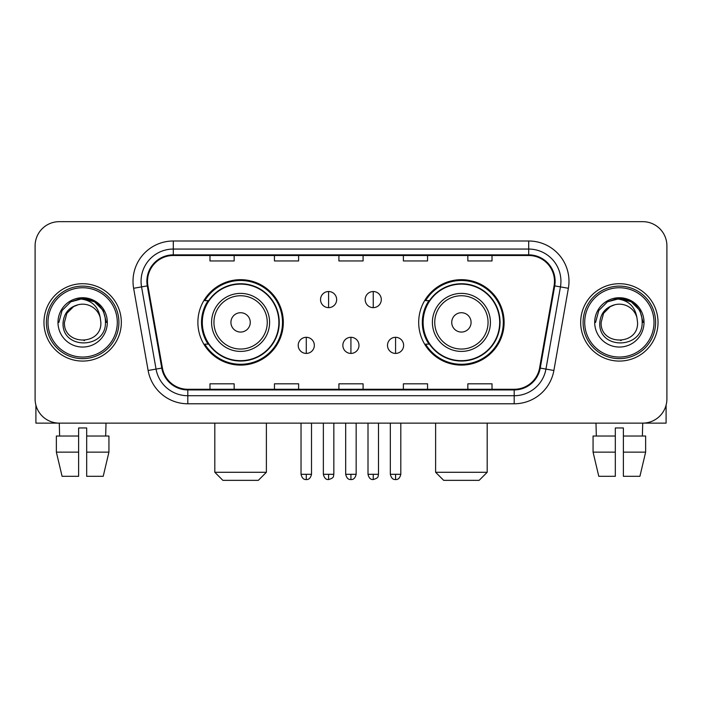 <?xml version="1.0" encoding="UTF-8"?>
<svg xmlns="http://www.w3.org/2000/svg" width="702" height="702" viewBox="0 0 702 702"><rect width="100%" height="100%" fill="white"/><g stroke="black" fill="none" stroke-linecap="round" stroke-linejoin="round"><path stroke-width="1.05" d="M418.69 322.393A42.708 42.708 0 0 0 461.407 365.101A42.708 42.708 0 0 0 504.115 322.393A42.708 42.708 0 0 0 461.407 279.677A42.708 42.708 0 0 0 418.69 322.393M197.885 322.393A42.708 42.708 0 0 0 240.593 365.101A42.708 42.708 0 0 0 283.31 322.393A42.708 42.708 0 0 0 240.593 279.677A42.708 42.708 0 0 0 197.885 322.393M208.125 344.147A39.084 39.084 0 0 1 208.125 300.632M428.94 344.147A39.084 39.084 0 0 1 428.94 300.632M35.1 245.832L35.1 398.947A24.175 24.175 0 0 0 59.275 423.122L642.725 423.122A24.175 24.175 0 0 0 666.9 398.947L666.9 245.832A24.175 24.175 0 0 0 642.725 221.656L59.275 221.656A24.175 24.175 0 0 0 35.1 245.832L35.1 398.947M43.963 322.393A38.68 38.68 0 0 0 82.643 361.074A38.68 38.68 0 0 0 121.332 322.393A38.68 38.68 0 0 0 82.643 283.713A38.68 38.68 0 0 0 43.963 322.393A38.68 38.68 0 0 0 82.643 361.074A38.68 38.68 0 0 0 121.332 322.393A38.68 38.68 0 0 0 82.643 283.713A38.68 38.68 0 0 0 43.963 322.393M580.668 322.393A38.68 38.68 0 0 0 619.357 361.074A38.68 38.68 0 0 0 658.037 322.393A38.68 38.68 0 0 0 619.357 283.713A38.68 38.68 0 0 0 580.668 322.393A38.68 38.68 0 0 0 619.357 361.074A38.68 38.68 0 0 0 658.037 322.393A38.68 38.68 0 0 0 619.357 283.713A38.68 38.68 0 0 0 580.668 322.393M147.517 281.291A25.79 25.79 0 0 1 173.306 255.502L528.694 255.502A25.79 25.79 0 0 1 554.089 285.767L539.592 367.971A25.79 25.79 0 0 1 514.197 389.277L187.803 389.277A25.79 25.79 0 0 1 162.408 367.971L147.911 285.767A25.79 25.79 0 0 1 147.517 281.291M146.876 281.291A26.43 26.43 0 0 0 147.28 285.881L161.767 368.085A26.43 26.43 0 0 0 187.803 389.926L514.197 389.926A26.43 26.43 0 0 0 540.233 368.085L554.72 285.881A26.43 26.43 0 0 0 528.694 254.861L173.306 254.861A26.43 26.43 0 0 0 146.876 281.291M133.626 288.285A40.295 40.295 0 0 1 173.306 240.997L528.694 240.997A40.295 40.295 0 0 1 568.374 288.285L553.878 370.489A40.295 40.295 0 0 1 514.197 403.782L187.803 403.782A40.295 40.295 0 0 1 148.122 370.489L133.626 288.285L141.558 286.89A32.231 32.231 0 0 1 173.306 249.061L528.694 249.061A32.231 32.231 0 0 1 560.442 286.89L545.945 369.085A32.231 32.231 0 0 1 514.197 395.726L187.803 395.726A32.231 32.231 0 0 1 156.055 369.085L141.558 286.89A32.231 32.231 0 0 1 141.076 281.291M642.725 221.656L59.275 221.656M59.626 436.021L59.275 423.122L642.725 423.122L642.374 436.021M666.9 398.947L666.9 245.832M540.233 368.085L545.945 369.085L560.442 286.89L568.374 288.285M338.908 255.502L338.908 260.96L363.092 260.96L363.092 255.502M274.447 255.502L274.447 260.96L298.622 260.96L298.622 255.502M209.977 255.502L209.977 260.96L234.152 260.96L234.152 255.502M403.378 255.502L403.378 260.96L427.553 260.96L427.553 255.502M467.848 255.502L467.848 260.96L492.023 260.96L492.023 255.502M363.092 389.277L363.092 383.818L338.908 383.818L338.908 389.277M298.622 389.277L298.622 383.818L274.447 383.818L274.447 389.277M234.152 389.277L234.152 383.818L209.977 383.818L209.977 389.277M427.553 389.277L427.553 383.818L403.378 383.818L403.378 389.277M492.023 389.277L492.023 383.818L467.848 383.818L467.848 389.277M35.907 405.142L35.907 423.122L129.387 423.122M56.362 436.021L56.362 452.141L62.083 476.316L56.362 452.141L56.362 436.021L78.615 436.021L78.615 427.957L86.679 427.957L86.679 436.021L108.933 436.021L108.933 452.141L103.212 476.316L108.933 452.141L86.679 452.141L86.679 436.021M106.02 423.122L105.669 436.021M78.615 436.021L78.615 476.316L62.083 476.316M56.362 452.141L78.615 452.141M103.212 476.316L86.679 476.316L86.679 452.141M117.295 322.393A34.652 34.652 0 0 0 82.643 287.741A34.652 34.652 0 0 0 47.99 322.393A34.652 34.652 0 0 0 82.643 357.046A34.652 34.652 0 0 0 117.295 322.393M118.91 322.393A36.267 36.267 0 0 0 82.643 286.126A36.267 36.267 0 0 0 46.385 322.393A36.267 36.267 0 0 0 82.643 358.652A36.267 36.267 0 0 0 118.91 322.393M100.86 322.393C101.974 345.884 63.32 345.884 64.435 322.393L66.874 313.285L73.543 306.616L78.124 304.747C69.103 307.204 64.084 313.083 63.083 322.393C61.144 350.096 106.265 349.385 105.44 322.393C105.581 314.75 102.746 308.424 96.937 303.422C91.646 299.561 85.767 298.052 79.3 298.877C91.207 299.815 98.175 306.046 100.202 317.55L100.86 322.393C101.974 345.884 63.32 345.884 64.435 322.393L66.874 313.285L73.543 306.616L78.124 304.747L73.543 306.616L66.874 313.285L64.435 322.393L66.874 313.285L73.543 306.616L78.124 304.747L73.543 306.616L66.874 313.285L64.435 322.393L66.874 313.285L73.543 306.616L78.124 304.747L73.543 306.616L66.874 313.285L64.435 322.393L66.874 313.285L73.543 306.616L78.124 304.747L73.543 306.616L66.874 313.285L64.435 322.393C63.32 345.884 101.974 345.884 100.86 322.393C101.974 345.884 63.32 345.884 64.435 322.393C63.32 345.884 101.974 345.884 100.86 322.393C101.974 345.884 63.32 345.884 64.435 322.393C63.32 345.884 101.974 345.884 100.86 322.393L100.202 317.55A18.217 18.217 0 0 0 78.124 304.747M57.985 322.393A24.658 24.658 0 0 0 82.643 347.051A24.658 24.658 0 0 0 107.309 322.393A24.658 24.658 0 0 0 82.643 297.736A24.658 24.658 0 0 0 57.985 322.393M84.512 340.505L83.933 340.558M79.3 298.877L70.77 301.825L62.074 310.512L58.898 322.393L62.074 310.512L70.77 301.825L82.643 298.64L94.524 301.825L103.22 310.512L106.397 322.393L103.22 310.512L94.524 301.825L82.643 298.64L70.77 301.825L62.074 310.512L58.898 322.393L62.074 310.512L70.77 301.825L82.643 298.64L94.524 301.825L103.22 310.512L106.397 322.393L103.22 310.512L94.524 301.825L82.643 298.64L70.77 301.825L62.074 310.512L58.898 322.393L62.074 310.512L70.77 301.825L82.643 298.64L94.524 301.825L103.22 310.512L106.397 322.393M258.327 480.343L222.867 480.343L214.812 472.279L266.383 472.279L258.327 480.343M250.263 322.393A9.67 9.67 0 0 0 240.593 312.723A9.67 9.67 0 0 0 230.923 322.393A9.67 9.67 0 0 0 240.593 332.064A9.67 9.67 0 0 0 250.263 322.393M269.603 322.393A29.01 29.01 0 0 0 240.593 293.383A29.01 29.01 0 0 0 211.583 322.393A29.01 29.01 0 0 0 240.593 351.404A29.01 29.01 0 0 0 269.603 322.393A29.01 29.01 0 0 1 240.593 351.404A29.01 29.01 0 0 1 211.583 322.393M278.878 322.393A38.277 38.277 0 0 0 240.593 284.117A38.277 38.277 0 0 0 202.316 322.393A38.277 38.277 0 0 0 240.593 360.67A38.277 38.277 0 0 0 278.878 322.393M282.502 322.393A41.909 41.909 0 0 1 204.782 344.147L208.669 344.147A38.636 38.636 0 0 0 266.163 351.369A38.636 38.636 0 0 0 266.163 293.418A38.636 38.636 0 0 0 208.669 300.632L204.782 300.632A41.909 41.909 0 0 1 282.502 322.393M479.133 480.343L443.673 480.343L435.617 472.279L487.188 472.279L479.133 480.343M471.077 322.393A9.67 9.67 0 0 0 461.407 312.723A9.67 9.67 0 0 0 451.737 322.393A9.67 9.67 0 0 0 461.407 332.064A9.67 9.67 0 0 0 471.077 322.393M490.417 322.393A29.01 29.01 0 0 0 461.407 293.383A29.01 29.01 0 0 0 432.397 322.393A29.01 29.01 0 0 0 461.407 351.404A29.01 29.01 0 0 0 490.417 322.393A29.01 29.01 0 0 1 461.407 351.404A29.01 29.01 0 0 1 432.397 322.393M499.684 322.393A38.277 38.277 0 0 0 461.407 284.117A38.277 38.277 0 0 0 423.122 322.393A38.277 38.277 0 0 0 461.407 360.67A38.277 38.277 0 0 0 499.684 322.393M503.308 322.393A41.909 41.909 0 0 1 425.587 344.147L429.475 344.147A38.636 38.636 0 0 0 486.969 351.369A38.636 38.636 0 0 0 486.969 293.418A38.636 38.636 0 0 0 429.475 300.632L425.587 300.632A41.909 41.909 0 0 1 503.308 322.393M328.597 291.523A8.055 8.055 0 0 0 320.542 299.587A8.055 8.055 0 0 0 328.597 307.643A8.055 8.055 0 0 0 336.653 299.587A8.055 8.055 0 0 0 328.597 291.523L328.597 307.643A8.055 8.055 0 0 0 336.653 299.587A8.055 8.055 0 0 0 328.597 291.523M373.245 291.523A8.055 8.055 0 0 0 365.18 299.587A8.055 8.055 0 0 0 373.245 307.643A8.055 8.055 0 0 0 381.3 299.587A8.055 8.055 0 0 0 373.245 291.523L373.245 307.643A8.055 8.055 0 0 0 381.3 299.587A8.055 8.055 0 0 0 373.245 291.523M306.274 337.302A8.055 8.055 0 0 0 298.218 345.358A8.055 8.055 0 0 0 306.274 353.422A8.055 8.055 0 0 0 314.329 345.358A8.055 8.055 0 0 0 306.274 337.302L306.274 353.422A8.055 8.055 0 0 0 314.329 345.358A8.055 8.055 0 0 0 306.274 337.302M350.921 337.302A8.055 8.055 0 0 0 342.857 345.358A8.055 8.055 0 0 0 350.921 353.422A8.055 8.055 0 0 0 358.976 345.358A8.055 8.055 0 0 0 350.921 337.302L350.921 353.422A8.055 8.055 0 0 0 358.976 345.358A8.055 8.055 0 0 0 350.921 337.302M395.568 337.302A8.055 8.055 0 0 0 387.504 345.358A8.055 8.055 0 0 0 395.568 353.422A8.055 8.055 0 0 0 403.624 345.358A8.055 8.055 0 0 0 395.568 337.302L395.568 353.422A8.055 8.055 0 0 0 403.624 345.358A8.055 8.055 0 0 0 395.568 337.302M666.093 405.142L666.093 423.122L572.613 423.122M615.321 436.021L615.321 452.141L593.067 452.141L598.788 476.316L593.067 452.141L593.067 436.021L615.321 436.021L615.321 427.957L623.385 427.957L623.385 436.021L645.638 436.021L645.638 452.141L639.917 476.316L645.638 452.141L623.385 452.141L623.385 436.021L623.385 476.316L639.917 476.316M615.321 452.141L615.321 476.316L598.788 476.316M595.98 423.122L596.331 436.021M654.01 322.393A34.652 34.652 0 0 0 619.357 287.741A34.652 34.652 0 0 0 584.705 322.393A34.652 34.652 0 0 0 619.357 357.046A34.652 34.652 0 0 0 654.01 322.393M655.615 322.393A36.267 36.267 0 0 0 619.357 286.126A36.267 36.267 0 0 0 583.09 322.393A36.267 36.267 0 0 0 619.357 358.652A36.267 36.267 0 0 0 655.615 322.393M637.565 322.393C638.68 345.884 600.026 345.884 601.14 322.393L603.58 313.285L610.249 306.616L614.838 304.747C605.808 307.204 600.798 313.083 599.789 322.393C597.85 350.096 642.971 349.385 642.146 322.393C642.286 314.75 639.452 308.424 633.643 303.422C628.351 299.561 622.472 298.052 616.005 298.877C627.913 299.815 634.88 306.046 636.907 317.55L637.565 322.393C638.68 345.884 600.026 345.884 601.14 322.393L603.58 313.285L610.249 306.616L614.838 304.747L610.249 306.616L603.58 313.285L601.14 322.393L603.58 313.285L610.249 306.616L614.838 304.747L610.249 306.616L603.58 313.285L601.14 322.393L603.58 313.285L610.249 306.616L614.838 304.747L610.249 306.616L603.58 313.285L601.14 322.393L603.58 313.285L610.249 306.616L614.838 304.747A18.217 18.217 0 0 1 636.907 317.55L637.565 322.393C638.68 345.884 600.026 345.884 601.14 322.393C600.026 345.884 638.68 345.884 637.565 322.393L636.907 317.55M594.691 322.393A24.658 24.658 0 0 0 619.357 347.051A24.658 24.658 0 0 0 644.015 322.393A24.658 24.658 0 0 0 619.357 297.736A24.658 24.658 0 0 0 594.691 322.393M621.217 340.505L620.647 340.558M616.005 298.877L607.476 301.825L598.78 310.512L595.603 322.393L598.78 310.512L607.476 301.825L619.357 298.64L631.23 301.825L639.926 310.512L643.102 322.393L639.926 310.512L631.23 301.825L619.357 298.64L607.476 301.825L598.78 310.512L595.603 322.393L598.78 310.512L607.476 301.825L619.357 298.64L631.23 301.825L639.926 310.512L643.102 322.393L639.926 310.512L631.23 301.825M595.603 322.393L598.78 310.512L607.476 301.825L619.357 298.64L631.23 301.825L639.926 310.512L643.102 322.393L639.926 310.512L631.23 301.825L619.357 298.64L607.476 301.825L598.78 310.512L595.603 322.393L598.78 310.512L607.476 301.825L619.357 298.64L631.23 301.825L639.926 310.512L643.102 322.393L639.926 310.512L631.23 301.825L619.357 298.64L607.476 301.825L598.78 310.512L595.603 322.393L598.78 310.512L607.476 301.825L619.357 298.64L631.23 301.825L639.926 310.512L643.102 322.393L639.926 310.512L631.23 301.825L619.357 298.64L607.476 301.825L598.78 310.512L595.603 322.393L598.78 310.512L607.476 301.825L619.357 298.64L631.23 301.825L639.926 310.512L643.102 322.393L639.926 310.512L631.23 301.825L619.357 298.64L607.476 301.825L598.78 310.512L595.603 322.393L598.78 310.512L607.476 301.825L619.357 298.64L631.23 301.825L639.926 310.512L643.102 322.393M528.694 240.997L528.694 254.861M141.558 286.89L147.28 285.881M187.803 403.782L187.803 389.926M514.197 389.926L514.197 403.782M148.122 370.489L161.767 368.085M554.72 285.881L560.442 286.89M173.306 240.997L173.306 254.861M545.945 369.085L553.878 370.489M267.251 322.393A26.65 26.65 0 0 0 240.593 295.744A26.65 26.65 0 0 0 213.943 322.393A26.65 26.65 0 0 0 240.593 349.043A26.65 26.65 0 0 0 267.251 322.393M488.057 322.393A26.65 26.65 0 0 0 461.407 295.744A26.65 26.65 0 0 0 434.749 322.393A26.65 26.65 0 0 0 461.407 349.043A26.65 26.65 0 0 0 488.057 322.393M328.597 474.298L323.359 474.298C324.271 478.036 326.018 479.782 328.597 479.536L328.597 474.298L333.836 474.298L333.836 423.122M373.245 474.298L368.006 474.298C368.919 478.036 370.665 479.782 373.245 479.536L373.245 474.298L378.483 474.298L378.483 423.122M306.274 474.298L301.035 474.298C301.948 478.036 303.694 479.782 306.274 479.536L306.274 474.298L311.512 474.298L311.512 423.122M350.921 474.298L345.682 474.298C346.595 478.036 348.341 479.782 350.921 479.536L350.921 474.298L356.16 474.298L356.16 423.122M395.568 474.298L390.33 474.298C391.242 478.036 392.988 479.782 395.568 479.536L395.568 474.298L400.807 474.298L400.807 423.122M266.383 423.122L266.383 472.279M214.812 423.122L214.812 472.279M487.188 423.122L487.188 472.279M435.617 423.122L435.617 472.279M323.359 474.298L323.359 423.122M333.836 474.298C333.099 475.921 334.951 477.764 328.597 479.536M368.006 474.298L368.006 423.122M378.483 474.298C377.737 475.921 379.598 477.764 373.245 479.536M301.035 474.298L301.035 423.122M311.512 474.298C310.6 478.036 308.854 479.782 306.274 479.536M345.682 474.298L345.682 423.122M356.16 474.298C355.247 478.036 353.501 479.782 350.921 479.536M390.33 474.298L390.33 423.122M400.807 474.298C399.886 478.036 398.139 479.782 395.568 479.536"/></g></svg>
